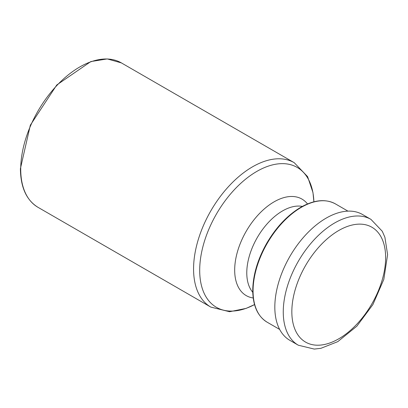 <?xml version="1.0" encoding="UTF-8"?>
<svg xmlns="http://www.w3.org/2000/svg" width="408" height="408" viewBox="0 0 408 408"><rect width="100%" height="100%" fill="white"/><g stroke="black" fill="none" stroke-linecap="round" stroke-linejoin="round"><path stroke-width="0.61" d="M274.824 307.086A72.649 41.942 -60 0 1 306.535 233.978A72.649 41.942 -60 0 1 362.518 214.511L370.954 219.382A72.649 41.942 120 0 0 314.971 238.848A72.649 41.942 120 0 0 283.259 311.957A72.649 41.942 120 0 0 298.304 345.214L289.869 340.343A72.649 41.942 -60 0 1 274.824 307.086M307.51 203.939A55.728 32.176 120 0 0 263.226 209.875A55.728 32.176 120 0 0 234.682 270.096A55.728 32.176 120 0 0 253.21 297.988M252.766 292.286A50.572 29.198 -60 0 1 246.779 272.865A50.572 29.198 -60 0 1 265.649 225.573A50.572 29.198 -60 0 1 302.348 206.407M210.839 307.112A83.385 48.139 120 0 1 193.571 268.938A83.385 48.139 120 0 1 229.969 185.028A83.385 48.139 120 0 1 294.224 162.685L307.591 176.623L312.977 192.596L313.885 201.797A80.769 46.634 120 0 0 255.673 172.089A80.769 46.634 120 0 0 199.696 270.346A80.769 46.634 120 0 0 254.541 304.577L246.121 308.397L229.597 311.722L210.839 307.112L37.99 207.315A83.385 48.139 120 0 1 20.721 169.147A83.385 48.139 120 0 1 57.115 85.231A83.385 48.139 120 0 1 121.37 62.893L107.278 58.925L90.862 61.557L56.778 84.961L30.335 125.179L20.4 168.688C20.619 187.359 26.479 200.236 37.99 207.315M291.837 311.748A66.326 38.296 120 0 0 338.737 338.824A66.326 38.296 120 0 0 385.637 257.591A66.326 38.296 120 0 0 338.737 230.515A66.326 38.296 120 0 0 291.837 311.748M253.062 290.97A68.294 39.428 -60 0 1 282.871 222.238A68.294 39.428 -60 0 1 335.504 203.939C325.788 198.686 314.298 199.757 301.017 207.147C287.676 215.011 276.247 227.052 266.725 243.275C257.591 259.447 252.934 275.191 252.741 290.511C252.919 305.837 257.744 316.409 267.204 322.233A68.294 39.428 -60 0 1 253.062 290.97M294.224 162.685L121.37 62.893M370.954 219.382L382.27 231.265L384.902 237.288L387.6 254.653L383.806 279.404L372.897 304.577L356.867 326.171L337.753 341.659L320.877 348.32L314.282 349.075L298.304 345.214M347.958 211.135L335.504 203.939M279.664 329.424L267.204 322.233"/></g></svg>
